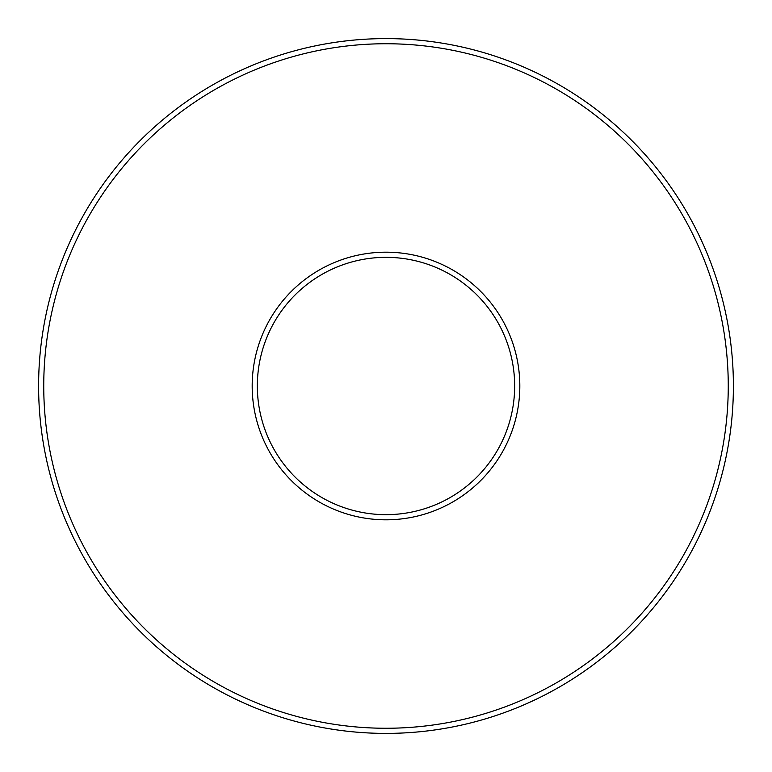<?xml version="1.0" encoding="UTF-8"?>
<svg xmlns="http://www.w3.org/2000/svg" width="772" height="772" viewBox="0 0 772 772"><rect width="100%" height="100%" fill="white"/><g stroke="black" fill="none" stroke-linecap="round" stroke-linejoin="round"><path stroke-width="1.16" d="M43.743 386A342.257 342.257 0 0 0 386 728.257A342.257 342.257 0 0 0 728.257 386A342.257 342.257 0 0 0 386 43.743A342.257 342.257 0 0 0 43.743 386M733.4 386A347.4 347.4 0 0 1 386 733.4A347.4 347.4 0 0 1 38.6 386A347.4 347.4 0 0 1 386 38.6A347.4 347.4 0 0 1 733.4 386M252.183 386A133.817 133.817 0 0 1 386 252.183A133.817 133.817 0 0 1 519.817 386A133.817 133.817 0 0 1 386 519.817A133.817 133.817 0 0 1 252.183 386M514.663 386A128.663 128.663 0 0 0 386 257.337A128.663 128.663 0 0 0 257.337 386A128.663 128.663 0 0 0 386 514.663A128.663 128.663 0 0 0 514.663 386"/></g></svg>
